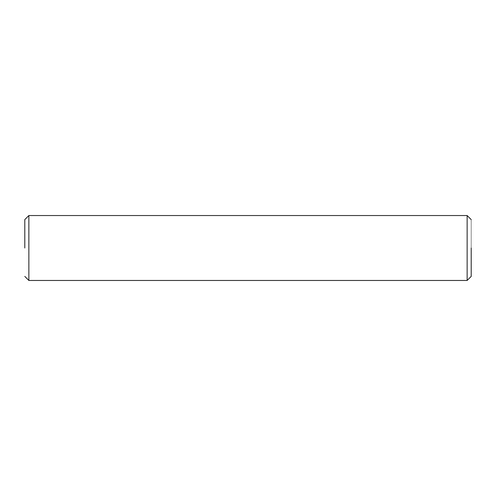 <?xml version="1.0" encoding="UTF-8"?>
<svg xmlns="http://www.w3.org/2000/svg" width="496" height="496" viewBox="0 0 496 496"><rect width="100%" height="100%" fill="white"/><g stroke="black" fill="none" stroke-linecap="round" stroke-linejoin="round"><path stroke-width="0.37" stroke-dasharray="2.48 1.86" d="M24.8 248L24.8 219.592L24.8 248M28.861 280.463L28.861 215.537M467.139 280.463L467.139 215.537M471.2 248L471.2 219.592L471.2 248"/><path stroke-width="0.74" d="M24.8 248L24.8 219.592L24.8 248M467.139 280.463L467.139 215.537L28.861 215.537L28.861 280.463L467.139 280.463L471.2 276.408M471.2 248L471.2 276.408L471.2 248M467.139 215.537L471.2 219.592M28.861 215.537L24.8 219.592M28.861 280.463L24.8 276.408"/></g></svg>
